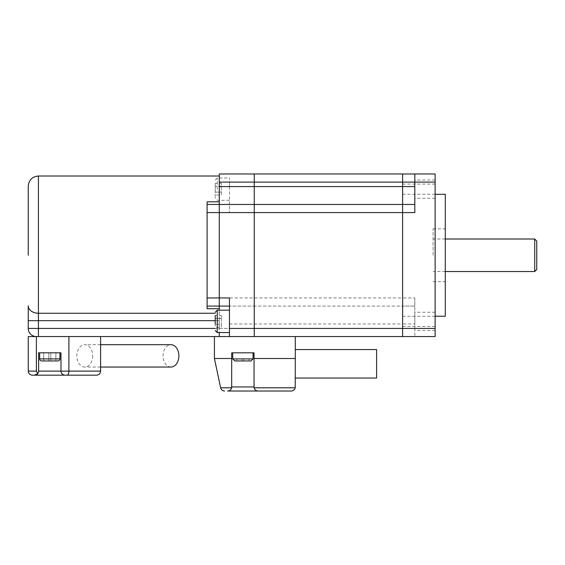 <?xml version="1.0" encoding="UTF-8"?>
<svg xmlns="http://www.w3.org/2000/svg" width="565" height="565" viewBox="0 0 565 565"><rect width="100%" height="100%" fill="white"/><g stroke="black" fill="none" stroke-linecap="round" stroke-linejoin="round"><path stroke-width="0.42" stroke-dasharray="2.83 2.12" d="M59.954 352.821L39.635 352.821L59.954 352.821L39.635 352.821L59.954 352.821L59.954 358.916A2.034 2.034 0 0 1 57.92 360.95L41.662 360.95L57.92 360.95M55.893 360.95L50.808 360.95L50.808 352.821L50.808 360.95L50.808 352.821L48.774 352.821L50.808 352.821L50.808 360.95L55.893 360.95L55.893 352.821L50.808 352.821L55.893 352.821L55.893 360.95L55.893 352.821L50.808 352.821L55.893 352.821L55.893 360.95L43.696 360.95L55.893 360.95L43.696 360.95L43.696 352.821L43.696 360.95L48.774 360.95L43.696 360.95L43.696 352.821L43.696 360.95M48.774 352.821L43.696 352.821L48.774 352.821L48.774 360.95L48.774 352.821L48.774 360.95L48.774 352.821L43.696 352.821L48.774 352.821L48.774 360.95L50.808 360.95L48.774 360.95L48.774 352.821L48.774 360.95L48.774 352.821L50.808 352.821L48.774 352.821M59.954 358.916L39.635 358.916A2.034 2.034 0 0 0 41.662 360.95M39.635 358.916L39.635 352.821M50.808 352.821L50.808 360.95L50.808 352.821M232.709 358.916L234.736 360.95L251.001 360.95L234.736 360.95L251.001 360.95L253.028 358.916L232.709 358.916L242.865 358.916L232.709 358.916L232.709 352.821L253.028 352.821L232.709 352.821M241.855 360.95L236.77 360.95L241.855 360.95L236.77 360.95L236.77 358.916L236.77 360.95L243.882 360.95L241.855 360.95L241.855 358.916L236.77 358.916L236.77 360.95L236.77 358.916L241.855 358.916L241.855 360.95L241.855 358.916L241.855 360.95L243.882 360.95L241.855 360.95L241.855 358.916L236.77 358.916L241.855 358.916L241.855 360.95M248.967 360.95L243.882 360.95L248.967 360.95L243.882 360.95L243.882 358.916L243.882 360.95L243.882 358.916L241.855 358.916L243.882 358.916L243.882 360.95L248.967 360.95L248.967 358.916L248.967 360.95L248.967 358.916L243.882 358.916L243.882 360.95L243.882 358.916L241.855 358.916L243.882 358.916L243.882 360.95L243.882 358.916L248.967 358.916L243.882 358.916L248.967 358.916L248.967 360.95M170.976 367.045A11.18 7.903 90 0 1 163.073 355.865A11.18 7.903 90 0 1 170.976 344.692M92.653 355.865A11.18 7.903 90 0 1 84.75 367.045A11.18 7.903 90 0 1 76.847 355.865A11.18 7.903 90 0 1 84.75 344.692A11.18 7.903 90 0 1 92.653 355.865M67.214 375.174C68.231 374.92 68.789 373.564 68.895 371.113L68.895 336.563L100.605 336.563L28.25 336.563L28.25 371.113L36.379 371.113L36.379 336.563L219.291 336.563L219.291 328.435L219.291 336.563L402.612 336.563L402.612 323.964L254.25 323.964L254.25 306.075L402.612 306.075L402.612 323.964L402.612 173.971L254.25 173.971L254.25 297.946L254.25 173.971L219.291 173.971L219.291 212.588L219.291 204.459L414.809 204.459L414.809 212.588M38.618 352.821L38.618 371.113L38.618 352.821L60.971 352.821L60.971 371.113L60.971 352.821L38.618 352.821L60.971 352.821L60.971 371.113L38.618 371.113A4.068 4.068 0 0 1 37.693 373.691L36.379 371.113M60.971 371.113C61.232 373.564 62.588 374.92 65.039 375.174A4.068 4.068 0 0 1 60.971 371.113L100.605 371.113L100.605 336.563M35.298 375.174L64.29 375.174M34.55 375.174L37.693 373.691A4.068 4.068 0 0 0 38.618 371.113A4.068 4.068 0 0 1 34.55 375.174M60.978 371.283A4.068 4.068 0 0 0 64.869 375.174M376.601 378.02L376.601 349.565M295.304 363.796L295.304 349.565L295.304 363.796M291.236 391.029C293.313 390.881 294.633 389.808 295.213 387.809L295.304 358.514L254.045 358.514L254.045 352.821L231.692 352.821L254.045 352.821L231.692 352.821L231.692 358.514L214.418 358.514L214.418 336.563L295.304 336.563L229.454 336.563L229.454 306.075L219.291 306.075L219.291 212.588L219.291 313.25L219.291 306.075L207.101 306.075L219.291 306.075L219.291 328.435L219.291 310.192M295.304 358.514L295.304 336.563M231.678 387.3A4.068 4.068 0 0 1 231.601 387.809L231.692 352.821L231.692 386.961A4.068 4.068 0 0 1 227.624 391.029L258.113 391.029A4.068 4.068 0 0 1 254.045 386.961L231.692 386.961L231.692 358.514M254.045 358.514L254.137 387.809C254.716 389.808 256.037 390.881 258.113 391.029A4.068 4.068 0 0 1 254.059 387.3M214.418 358.514L220.64 387.809L231.601 387.809C231.021 389.808 229.701 390.881 227.624 391.029M414.809 297.946L414.809 328.435L414.809 306.075L402.612 306.075L414.809 306.075L414.809 297.946L402.612 297.946L402.612 306.075L254.25 306.075L254.25 297.946L254.25 336.563L254.25 328.435L38.413 328.435L38.413 320.68L219.291 320.68L219.291 328.435L229.454 328.435M28.25 186.168L28.25 255.267M219.291 201.811L207.101 201.811L207.101 308.723L219.291 308.723M435.135 328.435L414.809 328.435L414.809 336.563L414.809 328.435L402.612 328.435L402.612 336.563L435.135 336.563L435.135 173.971L402.612 173.971L402.612 297.946L207.101 297.946L207.101 201.811L207.101 308.723L207.101 306.075L254.25 306.075L219.291 306.075M215.23 320.68L219.291 320.68L219.291 328.435L215.23 328.435M215.23 313.25L38.413 313.25L38.413 320.68L28.25 320.68L28.25 328.435L38.413 328.435L38.413 336.563L36.379 336.563M28.25 320.68L28.25 305.813A10.163 7.437 0 0 0 38.413 313.25L38.413 176.005M207.101 297.946L207.101 306.075M219.291 182.1L229.454 182.1L229.454 212.588L229.454 204.459L219.291 204.459L229.454 204.459L229.454 186.57L219.291 186.57M229.454 323.964L254.25 323.964L254.25 328.435L402.612 328.435L402.612 323.964L414.809 323.964M229.454 297.946L229.454 306.075M435.135 182.1L229.454 182.1L229.454 186.57M215.23 189.162L215.23 198.308L215.23 189.162M229.454 189.162L229.454 177.982L229.454 189.162M221.325 195.024L221.325 183.293L221.325 192.093L215.23 192.093L215.23 186.224L215.23 192.093L221.325 192.093L221.325 195.024L215.23 195.024M215.23 183.293L215.23 186.224L215.23 183.293L221.325 183.293M221.325 186.224L215.23 186.224L221.325 186.224M221.325 315.503L221.325 318.441L221.325 315.503L215.23 315.503L215.23 327.241L215.23 318.441L215.23 324.31L221.325 324.31L221.325 327.241L215.23 327.241M229.454 321.372L229.454 310.192L229.454 321.372M221.325 318.441L221.325 324.31L221.325 318.441L215.23 318.441L221.325 318.441M221.325 327.241L221.325 324.31L215.23 324.31M435.135 189.162L435.135 198.308L435.135 189.162M402.612 189.162L402.612 184.077L402.612 189.162M435.135 321.372L435.135 312.226L435.135 321.372M402.612 321.372L402.612 326.457L402.612 321.372M414.809 189.162L414.809 198.308L414.809 189.162M414.809 321.372L414.809 312.226L414.809 321.372M536.75 269.491L536.75 241.036M534.716 239.009L534.716 271.525M433.101 255.267L433.101 228.846L433.101 255.267M445.291 316.238L445.291 194.296M435.135 255.267L435.135 316.238L435.135 255.267M414.809 173.971L414.809 204.459M445.291 255.267L445.291 281.688L445.291 255.267M295.213 387.809L254.137 387.809M207.101 212.588L229.454 212.588M217.264 189.162L217.264 177.982L217.264 189.162M217.264 332.552L217.264 310.192M253.028 358.916L253.028 352.821M100.605 367.045L84.75 367.045M100.605 344.692L84.75 344.692M229.454 200.335L217.264 200.335L215.23 198.308M215.23 180.016L217.264 177.982L229.454 177.982M402.612 184.077L435.135 184.077M402.612 316.294L435.135 316.294M435.135 198.308L414.809 198.308M435.135 312.226L414.809 312.226M445.291 271.525L433.101 271.525M433.101 228.846L445.291 228.846M433.101 281.688L445.291 281.688M445.291 239.009L433.101 239.009M435.135 330.518L414.809 330.518M435.135 180.016L414.809 180.016M402.612 326.457L435.135 326.457M402.612 194.24L435.135 194.24"/><path stroke-width="0.85" d="M39.635 352.821L39.635 358.916A2.034 2.034 0 0 0 41.662 360.95L43.696 360.95M39.635 358.916L59.954 358.916A2.034 2.034 0 0 1 57.92 360.95L41.662 360.95M59.954 358.916L59.954 352.821M55.893 360.95L57.92 360.95M251.001 360.95L234.736 360.95L232.709 358.916L253.028 358.916L251.001 360.95M100.605 344.692L170.976 344.692A11.18 7.903 90 0 1 178.879 355.865A11.18 7.903 90 0 1 170.976 367.045L100.605 367.045M67.214 375.174L65.039 375.174L67.214 375.174C68.231 374.92 68.789 373.564 68.895 371.113L68.895 336.563L36.379 336.563L36.379 371.113L37.693 373.691A4.068 4.068 0 0 0 38.618 371.113L38.618 352.821L60.971 352.821L60.971 371.113L100.605 371.113C100.344 373.564 98.988 374.92 96.537 375.174L67.214 375.174L96.537 375.174C98.988 374.92 100.344 373.564 100.605 371.113L100.605 336.563M64.29 375.174L32.318 375.174C29.86 374.92 28.511 373.564 28.25 371.113L28.25 336.563L36.379 336.563A8.129 8.129 0 0 1 28.25 328.435L28.25 320.68L38.413 320.68L38.413 328.435L215.23 328.435M36.379 371.113L28.25 371.113C28.511 373.564 29.86 374.92 32.318 375.174L35.298 375.174M38.618 352.821L38.618 371.113L60.971 371.113A4.068 4.068 0 0 0 60.978 371.283M37.693 373.691L34.55 375.174A4.068 4.068 0 0 0 37.693 373.691M64.869 375.174A4.068 4.068 0 0 0 65.039 375.174C62.588 374.92 61.232 373.564 60.971 371.113M295.304 349.565L376.601 349.565L376.601 378.02L295.304 378.02M219.291 310.192L219.291 297.946L219.291 306.075L207.101 306.075L207.101 204.459L254.25 204.459L254.25 186.57L254.25 328.435L254.25 204.459L402.612 204.459L402.612 336.563L214.418 336.563L214.418 358.514L231.692 358.514L231.692 352.821L254.045 352.821L254.045 358.514L295.304 358.514L295.213 387.809C294.633 389.808 293.313 390.881 291.236 391.029L227.624 391.029C229.701 390.881 231.021 389.808 231.601 387.809L231.692 386.961A4.068 4.068 0 0 1 231.678 387.3M295.304 358.514L295.304 336.563M254.059 387.3A4.068 4.068 0 0 1 254.045 386.961L254.137 387.809C254.716 389.808 256.037 390.881 258.113 391.029L291.236 391.029M231.692 358.514L231.692 386.961L254.045 386.961L254.045 358.514M214.418 358.514L220.64 387.809C221.219 389.808 222.546 390.881 224.616 391.029C222.546 390.881 221.219 389.808 220.64 387.809L231.601 387.809A4.068 4.068 0 0 1 227.624 391.029M254.25 173.971L402.612 173.971L402.612 186.57L254.25 186.57L254.25 173.971L254.25 182.1L219.291 182.1L219.291 173.971L254.25 173.971M414.809 173.971L414.809 182.1L402.612 182.1L402.612 173.971L435.135 173.971L435.135 182.1L414.809 182.1L414.809 212.588L402.612 212.588L402.612 186.57L402.612 204.459L414.809 204.459M254.25 336.563L254.25 328.435L254.25 336.563M28.25 255.267L28.25 186.168C28.85 179.995 32.24 176.605 38.413 176.005L38.413 313.25A10.163 7.437 180 0 1 28.25 305.813L28.25 320.68M219.291 182.1L219.291 212.588L219.291 204.459L207.101 204.459L207.101 201.811L219.291 201.811M207.101 297.946L219.291 297.946L219.291 212.588L207.101 212.588M435.135 182.1L435.135 336.563L402.612 336.563L402.612 212.588L219.291 212.588L219.291 297.946L229.454 297.946L229.454 336.563L219.291 336.563L219.291 332.552L219.291 336.563L38.413 336.563L38.413 328.435L28.25 328.435A8.129 8.129 0 0 0 36.379 336.563A8.129 8.129 0 0 1 28.25 328.435M219.291 308.723L207.101 308.723L207.101 306.075M219.291 186.57L254.25 186.57L254.25 182.1L402.612 182.1L402.612 186.57L414.809 186.57M229.454 306.075L219.291 306.075M215.23 324.31L215.23 315.503M534.716 239.009L536.75 241.036L536.75 269.491L534.716 271.525L534.716 239.009L445.291 239.009M435.135 194.296L445.291 194.296L445.291 316.238L435.135 316.238M254.137 387.809L295.213 387.809M229.454 328.435L435.135 328.435M215.23 320.68L38.413 320.68L38.413 313.25L215.23 313.25M229.454 310.192L217.264 310.192L217.264 332.552L215.23 330.518M253.028 358.916L253.028 352.821M232.709 358.916L232.709 352.821M38.413 176.005L219.291 176.005M217.264 332.552L229.454 332.552M217.264 310.192L215.23 312.226M534.716 271.525L445.291 271.525"/></g></svg>
